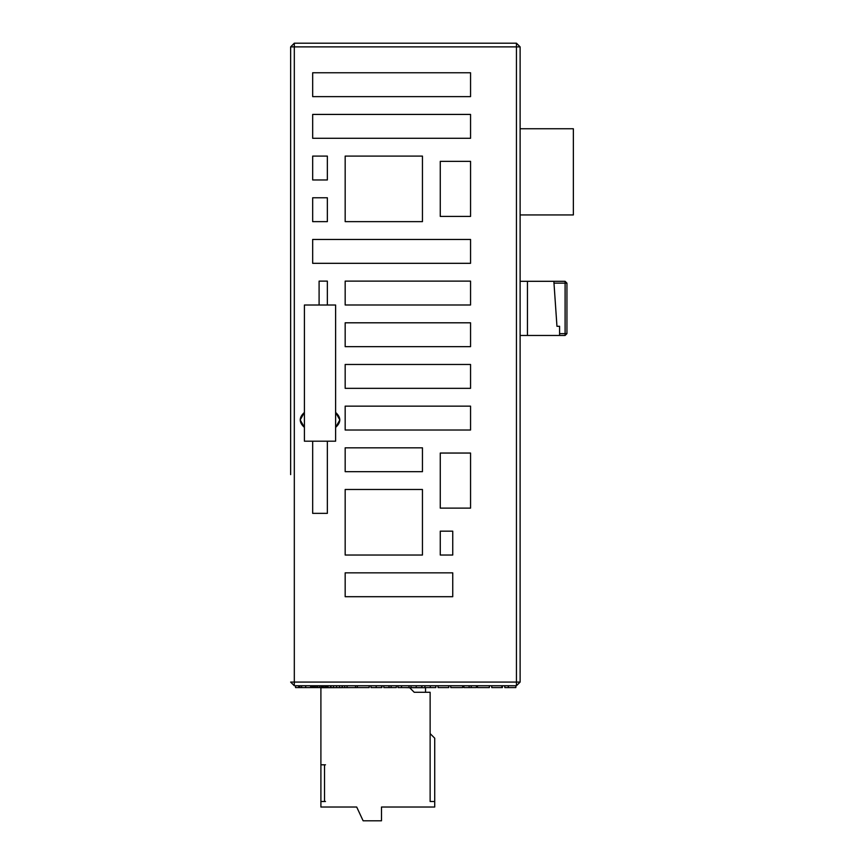 <?xml version="1.0" encoding="UTF-8"?>
<svg xmlns="http://www.w3.org/2000/svg" width="864" height="864" viewBox="0 0 864 864"><rect width="100%" height="100%" fill="white"/><g stroke="black" fill="none" stroke-linecap="round" stroke-linejoin="round"><path stroke-width="1.3" d="M376.186 685.746L383.8 685.746L381.92 685.746L383.8 685.746L381.92 685.746L381.92 687.582L370.969 687.582L370.969 685.746L369.187 685.746L376.186 685.746L376.186 687.582M300.024 685.746L516.445 685.746L516.445 682.074L290.639 682.074L294.311 685.746L294.311 43.2L290.639 46.872L290.639 474.617M397.98 685.746L396.317 685.746L397.98 685.746L396.317 685.746L397.98 685.746L397.98 687.582L409.039 687.582L409.039 685.746L411.016 685.746L397.98 685.746M357.296 685.746L355.525 685.746L357.296 685.746L355.525 685.746L357.296 685.746L357.296 687.582L369.187 687.582L369.187 685.746L357.296 685.746M344.682 685.746L342.598 685.746L344.682 685.746L342.598 685.746L344.682 685.746L344.682 687.582L355.525 687.582L355.525 685.746L344.682 685.746M342.068 685.746L342.068 687.582L342.598 685.746L326.149 685.746L328.05 685.746L328.05 687.582L314.226 687.582L314.226 685.746L312.779 685.746L315.479 685.746L315.479 687.582M326.149 687.582L326.149 685.746L327.456 685.746L315.479 685.746M508.334 685.746L508.334 687.582L515.851 687.582L515.851 685.746L409.039 685.746M301.59 687.582L301.59 685.746L299.862 685.746L299.862 687.582L305.705 687.582L305.705 685.746L310.63 685.746L310.63 687.582L305.705 687.582M298.674 685.746L295.553 685.746L295.553 687.582L298.674 687.582L298.674 685.746L299.916 685.746M317.304 685.746L317.304 687.582L317.282 685.746M323.46 687.582L323.46 685.746L323.017 687.582L325.156 687.582M314.291 687.582L312.779 687.582L312.779 685.746L310.63 685.746M389.005 685.746L383.8 685.746L383.8 687.582L389.005 687.582L389.005 685.746L391.1 685.746L391.1 687.582L389.005 687.582M391.1 687.582L396.317 687.582L396.317 685.746L391.1 685.746M421.967 685.746L421.967 687.582L411.016 687.582L411.016 685.746M416.232 685.746L416.232 687.582M435.845 685.746L435.845 687.582L424.894 687.582L424.894 685.746M504.792 685.746L504.792 687.582L508.334 687.582M347.08 685.746L347.08 687.582M339.563 685.746L339.563 687.582L328.05 687.582M342.068 687.582L339.563 687.582M336.539 685.746L336.539 687.582M333.515 685.746L333.515 687.582M331.02 685.746L331.02 687.582M330.491 685.746L330.491 687.582M448.783 685.746L448.783 687.582L438.037 687.582L438.037 685.746M462.65 685.746L462.65 687.582L450.76 687.582L450.76 685.746M471.204 685.746L471.204 687.582L463.903 687.582L463.903 685.746M476.42 685.746L476.42 687.582L471.204 687.582M469.12 685.746L469.12 687.582M489.359 685.746L489.359 687.582L477.468 687.582L477.468 685.746M502.394 685.746L502.394 687.582L491.756 687.582L491.756 685.746M501.876 685.746L501.876 687.582M327.456 685.746L327.456 687.582M312.779 687.582L310.63 687.582M324.918 685.746L324.918 687.582M322.985 685.746L322.985 687.582M320.954 685.746L320.954 687.582M319.464 685.746L319.464 687.582M317.261 685.746L317.261 687.582M299.916 687.582L298.674 687.582M290.639 254.318L290.639 46.872L516.445 46.872L516.445 43.2L353.246 43.2M290.639 46.872L294.311 43.2L290.639 46.872L290.639 67.986M520.117 49.421L520.117 46.872L516.445 43.2L294.311 43.2M290.639 258.908L290.639 470.027M290.639 121.867L290.639 221.821L290.639 121.867M520.117 682.074L516.445 685.746L520.117 682.074L516.445 682.074L516.445 46.872L520.117 46.872L520.117 682.074L520.117 63.396M345.168 221.638L422.453 221.638L422.453 156.103L345.168 156.103L345.168 221.638M312.671 156.103L312.671 179.971L327.359 179.971L327.359 156.103L312.671 156.103M312.671 197.78L312.671 221.638L327.359 221.638L327.359 197.78L312.671 197.78M345.168 489.488L345.168 555.034L422.453 555.034L422.453 489.488L345.168 489.488M452.747 555.034L452.747 531.166L440.262 531.166L440.262 555.034L452.747 555.034M335.621 441.191L335.621 305.014L327.359 305.014L327.359 281.124L319.097 281.124L319.097 305.014L304.409 305.014L304.409 412.441C298.858 417.42 298.858 422.399 304.409 427.388L304.409 441.191L312.671 441.191L312.671 513.356L327.359 513.356L327.359 441.191L335.621 441.191L335.621 427.388C341.172 422.399 341.172 417.42 335.621 412.441L339.844 419.915L335.621 427.388M470.556 263.315L470.556 239.447L312.671 239.447L312.671 263.315L470.556 263.315M345.168 596.7L452.747 596.7L452.747 572.843L345.168 572.843L345.168 596.7M470.556 508.129L470.556 453.049L440.262 453.049L440.262 508.129L470.556 508.129M345.168 471.679L422.453 471.679L422.453 447.822L345.168 447.822L345.168 471.679M470.556 430.013L470.556 406.145L345.168 406.145L345.168 430.013L470.556 430.013M393.444 364.468L345.168 364.468L345.168 388.336L470.556 388.336L470.556 364.468L393.444 364.468M393.444 346.658L470.556 346.658L470.556 322.801L345.168 322.801L345.168 346.658L393.444 346.658M393.444 304.992L470.556 304.992L470.556 281.124L345.168 281.124L345.168 304.992L393.444 304.992M470.556 216.41L470.556 161.341L440.262 161.341L440.262 216.41L470.556 216.41M393.444 138.294L470.556 138.294L470.556 114.426L312.671 114.426L312.671 138.294L393.444 138.294M470.556 96.628L470.556 72.76L312.671 72.76L312.671 96.628L470.556 96.628M312.671 441.191L327.359 441.191M304.409 305.014L304.409 441.191M327.359 305.014L319.097 305.014M304.409 427.388L300.186 419.915L304.409 412.441L300.186 419.915L304.409 427.388M335.621 412.441L339.844 419.915M520.117 283.144L520.117 281.308L527.461 281.308L520.117 281.308M520.117 128.747L573.361 128.747L573.361 214.942L520.117 214.942M527.461 335.47L527.461 281.308L565.099 281.308L553.856 281.308L553.986 283.144L565.099 283.144L565.099 333.634L566.935 333.634L565.099 335.47L566.935 333.634L565.099 335.47L520.117 335.47M565.099 281.308L565.099 283.144L566.935 283.144L565.099 281.308L553.856 281.308L556.956 326.29L553.986 283.144M566.935 283.144L566.935 333.634L565.099 335.47L565.099 333.634L559.591 333.634L559.591 326.29L556.956 326.29M565.099 335.47L566.935 333.634L565.099 335.47L559.591 335.47L559.591 333.634M425.542 692.291L425.542 687.701L409.644 687.701L414.234 692.291L430.132 692.291L430.132 801.522L434.722 801.522L434.722 738.191L430.132 733.601M325.49 764.802L320.9 764.802L320.9 687.701L360.191 687.582M405.054 687.582L409.644 687.701M434.722 801.522L434.722 807.03L381.488 807.03L381.488 820.8L363.128 820.8L356.702 807.03L320.9 807.03L320.9 801.522L324.529 801.522L324.529 764.802L320.9 764.802L320.9 801.522L325.49 801.522M401.522 685.746L401.522 687.582M430.315 685.746L430.315 687.582M312.941 685.746L312.941 687.582M312.52 685.746L312.52 687.582M311.742 685.746L311.742 687.582M322.272 685.746L322.272 687.582M317.704 685.746L317.704 687.582M316.904 685.746L316.904 687.582M381.694 685.746L381.694 687.582M421.74 685.746L421.74 687.582"/></g></svg>
